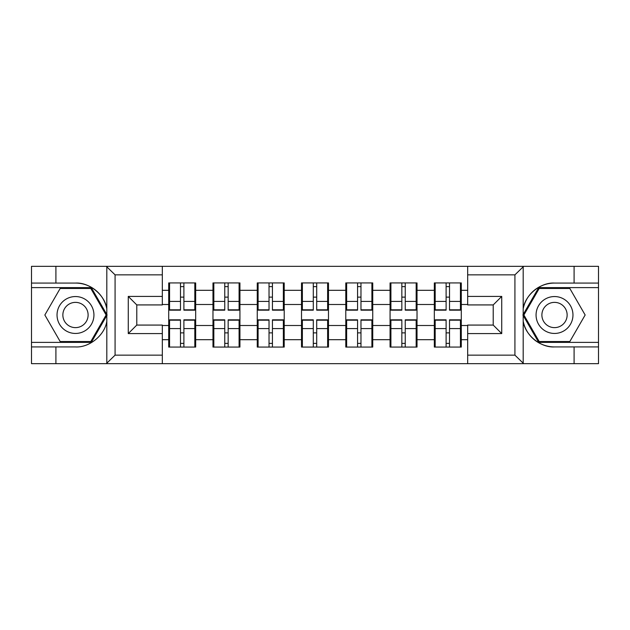 <?xml version="1.0" encoding="UTF-8"?>
<svg xmlns="http://www.w3.org/2000/svg" width="630" height="630" viewBox="0 0 630 630"><rect width="100%" height="100%" fill="white"/><g stroke="black" fill="none" stroke-linecap="round" stroke-linejoin="round"><path stroke-width="0.94" d="M513.93 363.668L598.5 363.668L598.5 287.619L538.705 287.619L522.892 315L538.705 342.381L598.5 342.381M162.327 363.668L467.673 363.668L467.673 325.072L493.219 325.072L493.219 304.928L467.673 304.928L467.673 266.332L162.327 266.332L162.327 304.928L136.781 304.928L136.781 325.072L162.327 325.072L162.327 363.668L106.305 363.668L115.077 355.155L162.327 355.155M106.305 363.668L31.5 363.668L31.5 346.925L55.905 346.925L55.905 363.668L116.07 363.668M461.294 333.018L460.435 333.018M435.18 333.018L434.33 333.018M434.33 296.982L435.18 296.982M460.435 296.982L461.294 296.982M461.294 293.289L460.435 293.289M435.18 293.289L434.33 293.289M434.33 336.711L435.18 336.711M460.435 336.711L461.294 336.711M417.021 333.018L416.17 333.018M390.915 333.018L390.065 333.018M390.065 296.982L390.915 296.982M416.17 296.982L417.021 296.982M417.021 293.289L416.17 293.289M390.915 293.289L390.065 293.289M390.065 336.711L390.915 336.711M416.17 336.711L417.021 336.711M372.747 333.018L371.897 333.018M346.642 333.018L345.791 333.018M345.791 296.982L346.642 296.982M371.897 296.982L372.747 296.982M372.747 293.289L371.897 293.289M346.642 293.289L345.791 293.289M345.791 336.711L346.642 336.711M371.897 336.711L372.747 336.711M328.482 333.018L327.632 333.018M302.368 333.018L301.518 333.018M301.518 296.982L302.368 296.982M327.632 296.982L328.482 296.982M328.482 293.289L327.632 293.289M302.368 293.289L301.518 293.289M301.518 336.711L302.368 336.711M327.632 336.711L328.482 336.711M284.209 333.018L283.358 333.018M258.103 333.018L257.253 333.018M257.253 296.982L258.103 296.982M283.358 296.982L284.209 296.982M284.209 293.289L283.358 293.289M258.103 293.289L257.253 293.289M257.253 336.711L258.103 336.711M283.358 336.711L284.209 336.711M239.935 333.018L239.085 333.018M213.83 333.018L212.979 333.018M212.979 296.982L213.83 296.982M239.085 296.982L239.935 296.982M239.935 293.289L239.085 293.289M213.83 293.289L212.979 293.289M212.979 336.711L213.83 336.711M239.085 336.711L239.935 336.711M467.673 290.312L461.294 290.312L461.294 282.933L434.33 282.933L434.33 304.503L417.021 304.503L417.021 325.497L434.33 325.497L434.33 304.503M467.673 339.688L461.294 339.688L461.294 347.067L434.33 347.067L434.33 339.688L417.021 339.688L417.021 347.067L390.065 347.067L390.065 339.688L372.747 339.688L372.747 347.067L345.791 347.067L345.791 339.688L328.482 339.688L328.482 347.067L301.518 347.067L301.518 339.688L284.209 339.688L284.209 347.067L257.253 347.067L257.253 339.688L239.935 339.688L239.935 347.067L212.979 347.067L212.979 339.688L195.67 339.688L195.67 347.067L168.706 347.067L168.706 339.688L162.327 339.688M162.327 290.312L168.706 290.312L168.706 304.503L162.327 304.503M434.33 290.312L417.021 290.312L417.021 282.933L390.065 282.933L390.065 290.312L372.747 290.312L372.747 282.933L345.791 282.933L345.791 290.312L328.482 290.312L328.482 282.933L301.518 282.933L301.518 290.312L284.209 290.312L284.209 282.933L257.253 282.933L257.253 290.312L239.935 290.312L239.935 282.933L212.979 282.933L212.979 290.312L195.67 290.312L195.67 282.933L168.706 282.933L168.706 290.312M434.33 325.497L434.33 339.688M417.021 325.497L417.021 339.688M417.021 290.312L417.021 304.503M372.747 325.497L390.065 325.497L390.065 304.503L372.747 304.503L372.747 339.688M390.065 325.497L390.065 339.688M390.065 290.312L390.065 304.503M372.747 290.312L372.747 304.503M328.482 325.497L345.791 325.497L345.791 304.503L328.482 304.503L328.482 339.688M345.791 325.497L345.791 339.688M345.791 290.312L345.791 304.503M328.482 290.312L328.482 304.503M284.209 325.497L301.518 325.497L301.518 304.503L284.209 304.503L284.209 339.688M301.518 325.497L301.518 339.688M301.518 290.312L301.518 304.503M284.209 290.312L284.209 304.503M239.935 325.497L257.253 325.497L257.253 304.503L239.935 304.503L239.935 339.688M257.253 325.497L257.253 339.688M257.253 290.312L257.253 304.503M239.935 290.312L239.935 304.503M195.67 325.497L212.979 325.497L212.979 304.503L195.67 304.503L195.67 339.688M212.979 325.497L212.979 339.688M212.979 290.312L212.979 304.503M195.67 290.312L195.67 304.503M195.67 333.018L194.82 333.018M169.564 333.018L168.706 333.018M168.706 296.982L169.564 296.982M194.82 296.982L195.67 296.982M195.67 293.289L194.82 293.289M169.564 293.289L168.706 293.289M168.706 336.711L169.564 336.711M194.82 336.711L195.67 336.711M162.327 325.497L168.706 325.497L168.706 304.503M168.706 325.497L168.706 339.688M116.07 266.332L31.5 266.332L31.5 342.381L91.295 342.381L107.108 315L91.295 287.619L31.5 287.619M467.673 304.503L461.294 304.503L461.294 325.497L467.673 325.497M461.294 325.497L461.294 339.688M461.294 290.312L461.294 304.503M194.82 282.933L194.82 310.173L183.889 310.173L183.889 282.933M180.487 282.933L180.487 310.173L169.564 310.173L169.564 282.933M180.487 286.618L183.889 286.618M183.889 297.124L180.487 297.124M169.564 347.067L169.564 319.827L180.487 319.827L180.487 347.067M183.889 347.067L183.889 319.827L194.82 319.827L194.82 347.067M183.889 343.382L180.487 343.382M180.487 332.876L183.889 332.876M66.26 299.022A18.443 18.443 0 0 0 59.511 324.222A18.443 18.443 0 0 0 84.711 330.978A18.443 18.443 0 0 0 91.46 305.778A18.443 18.443 0 0 0 66.26 299.022M69.174 304.062A12.631 12.631 0 0 0 64.551 321.316A12.631 12.631 0 0 0 81.798 325.938A12.631 12.631 0 0 0 86.42 308.684A12.631 12.631 0 0 0 69.174 304.062M106.123 315L90.807 341.531L60.165 341.531L44.848 315L60.165 288.469L90.807 288.469L106.123 315M563.74 299.022A18.443 18.443 0 0 0 538.54 305.778A18.443 18.443 0 0 0 545.289 330.978A18.443 18.443 0 0 0 570.489 324.222A18.443 18.443 0 0 0 563.74 299.022M560.826 304.062A12.631 12.631 0 0 0 543.58 308.684A12.631 12.631 0 0 0 548.202 325.938A12.631 12.631 0 0 0 565.449 321.316A12.631 12.631 0 0 0 560.826 304.062M569.835 341.531L539.193 341.531L523.876 315L539.193 288.469L569.835 288.469L585.152 315L569.835 341.531M55.905 346.925L75.49 346.925C89.397 347.807 104.982 334.995 106.809 321.182L106.809 308.818C104.982 295.005 89.397 282.193 75.49 283.075L31.5 283.075M31.5 346.925L31.5 342.381M162.327 274.845L115.077 274.845L106.305 266.332L55.905 266.332L55.905 283.075M106.305 266.332L162.327 266.332M75.49 283.075A31.925 31.925 0 0 1 106.809 308.818L106.809 266.577M136.781 304.928L128.268 296.415L162.327 296.415M162.327 333.585L128.268 333.585L136.781 325.072M467.673 266.332L523.695 266.332L514.923 274.845L467.673 274.845M554.51 283.075C540.603 282.193 525.018 295.005 523.191 308.818A31.925 31.925 0 0 1 554.51 283.075L574.095 283.075L574.095 266.332L598.5 266.332L598.5 283.075L574.095 283.075M523.695 266.332L574.095 266.332M598.5 283.075L598.5 287.619M467.673 355.155L514.923 355.155L523.695 363.668L574.095 363.668L574.095 346.925L598.5 346.925M554.51 346.925A31.925 31.925 0 0 1 523.191 321.182C525.018 334.995 540.603 347.807 554.51 346.925L574.095 346.925M523.695 363.668L467.673 363.668M523.191 266.577L523.191 363.423M493.219 325.072L501.732 333.585L467.673 333.585M467.673 296.415L501.732 296.415L493.219 304.928M239.085 282.933L239.085 310.173L228.162 310.173L228.162 282.933M224.76 282.933L224.76 310.173L213.83 310.173L213.83 282.933M224.76 286.618L228.162 286.618M228.162 297.124L224.76 297.124M283.358 282.933L283.358 310.173L272.436 310.173L272.436 282.933M269.026 282.933L269.026 310.173L258.103 310.173L258.103 282.933M269.026 286.618L272.436 286.618M272.436 297.124L269.026 297.124M327.632 282.933L327.632 310.173L316.701 310.173L316.701 282.933M313.299 282.933L313.299 310.173L302.368 310.173L302.368 282.933M313.299 286.618L316.701 286.618M316.701 297.124L313.299 297.124M371.897 282.933L371.897 310.173L360.974 310.173L360.974 282.933M357.564 282.933L357.564 310.173L346.642 310.173L346.642 282.933M357.564 286.618L360.974 286.618M360.974 297.124L357.564 297.124M416.17 282.933L416.17 310.173L405.24 310.173L405.24 282.933M401.838 282.933L401.838 310.173L390.915 310.173L390.915 282.933M401.838 286.618L405.24 286.618M405.24 297.124L401.838 297.124M213.83 347.067L213.83 319.827L224.76 319.827L224.76 347.067M228.162 347.067L228.162 319.827L239.085 319.827L239.085 347.067M228.162 343.382L224.76 343.382M224.76 332.876L228.162 332.876M258.103 347.067L258.103 319.827L269.026 319.827L269.026 347.067M272.436 347.067L272.436 319.827L283.358 319.827L283.358 347.067M272.436 343.382L269.026 343.382M269.026 332.876L272.436 332.876M302.368 347.067L302.368 319.827L313.299 319.827L313.299 347.067M316.701 347.067L316.701 319.827L327.632 319.827L327.632 347.067M316.701 343.382L313.299 343.382M313.299 332.876L316.701 332.876M346.642 347.067L346.642 319.827L357.564 319.827L357.564 347.067M360.974 347.067L360.974 319.827L371.897 319.827L371.897 347.067M360.974 343.382L357.564 343.382M357.564 332.876L360.974 332.876M390.915 347.067L390.915 319.827L401.838 319.827L401.838 347.067M405.24 347.067L405.24 319.827L416.17 319.827L416.17 347.067M405.24 343.382L401.838 343.382M401.838 332.876L405.24 332.876M460.435 282.933L460.435 310.173L449.513 310.173L449.513 282.933M446.111 282.933L446.111 310.173L435.18 310.173L435.18 282.933M446.111 286.618L449.513 286.618M449.513 297.124L446.111 297.124M435.18 347.067L435.18 319.827L446.111 319.827L446.111 347.067M449.513 347.067L449.513 319.827L460.435 319.827L460.435 347.067M449.513 343.382L446.111 343.382M446.111 332.876L449.513 332.876M180.487 301.423L169.564 301.423M180.487 309.81L169.564 309.81M194.82 301.423L183.889 301.423M194.82 309.81L183.889 309.81M183.889 328.577L194.82 328.577M183.889 320.19L194.82 320.19M169.564 328.577L180.487 328.577M169.564 320.19L180.487 320.19M106.809 363.423L106.809 321.182M115.077 274.845L115.077 355.155M128.268 333.585L128.268 296.415M514.923 355.155L514.923 274.845M501.732 296.415L501.732 333.585M224.76 301.423L213.83 301.423M224.76 309.81L213.83 309.81M239.085 301.423L228.162 301.423M239.085 309.81L228.162 309.81M269.026 301.423L258.103 301.423M269.026 309.81L258.103 309.81M283.358 301.423L272.436 301.423M283.358 309.81L272.436 309.81M313.299 301.423L302.368 301.423M313.299 309.81L302.368 309.81M327.632 301.423L316.701 301.423M327.632 309.81L316.701 309.81M357.564 301.423L346.642 301.423M357.564 309.81L346.642 309.81M371.897 301.423L360.974 301.423M371.897 309.81L360.974 309.81M401.838 301.423L390.915 301.423M401.838 309.81L390.915 309.81M416.17 301.423L405.24 301.423M416.17 309.81L405.24 309.81M228.162 328.577L239.085 328.577M228.162 320.19L239.085 320.19M213.83 328.577L224.76 328.577M213.83 320.19L224.76 320.19M272.436 328.577L283.358 328.577M272.436 320.19L283.358 320.19M258.103 328.577L269.026 328.577M258.103 320.19L269.026 320.19M316.701 328.577L327.632 328.577M316.701 320.19L327.632 320.19M302.368 328.577L313.299 328.577M302.368 320.19L313.299 320.19M360.974 328.577L371.897 328.577M360.974 320.19L371.897 320.19M346.642 328.577L357.564 328.577M346.642 320.19L357.564 320.19M405.24 328.577L416.17 328.577M405.24 320.19L416.17 320.19M390.915 328.577L401.838 328.577M390.915 320.19L401.838 320.19M446.111 301.423L435.18 301.423M446.111 309.81L435.18 309.81M460.435 301.423L449.513 301.423M460.435 309.81L449.513 309.81M449.513 328.577L460.435 328.577M449.513 320.19L460.435 320.19M435.18 328.577L446.111 328.577M435.18 320.19L446.111 320.19"/></g></svg>
